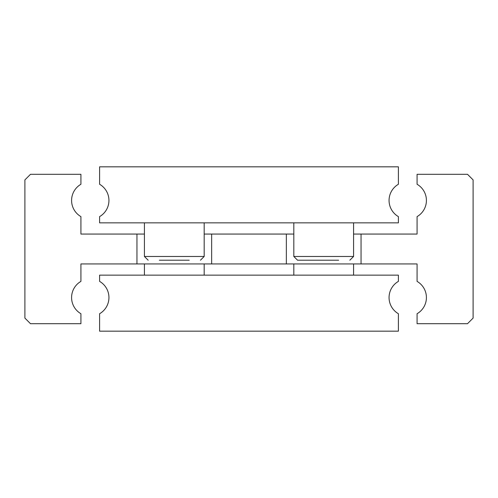 <?xml version="1.0" encoding="UTF-8"?>
<svg xmlns="http://www.w3.org/2000/svg" width="498" height="498" viewBox="0 0 498 498"><rect width="100%" height="100%" fill="white"/><g stroke="black" fill="none" stroke-linecap="round" stroke-linejoin="round"><path stroke-width="0.75" d="M361.05 263.94L417.075 263.94L417.075 281.382A18.675 18.675 0 0 1 417.075 313.728L417.075 323.7L467.498 323.7L473.1 318.098L473.1 179.903L467.498 174.3L417.075 174.3L417.075 184.272A18.675 18.675 0 0 1 417.075 216.618L417.075 234.06L361.05 234.06L361.05 263.94L80.925 263.94L80.925 281.382A18.675 18.675 0 0 0 80.925 313.728L80.925 323.7L30.503 323.7L24.9 318.098L24.9 179.903L30.503 174.3L80.925 174.3L80.925 184.272A18.675 18.675 0 0 0 80.925 216.618L80.925 234.06L144.42 234.06M353.58 234.06L361.05 234.06M204.18 234.06L293.82 234.06M136.95 263.94L136.95 234.06M211.65 234.06L211.65 263.94M286.35 263.94L286.35 234.06M144.42 275.145L144.42 263.94M204.18 263.94L204.18 275.145M108.938 297.555A18.675 18.675 0 0 1 99.6 313.728L99.6 331.17L398.4 331.17L398.4 313.728A18.675 18.675 0 0 1 398.4 281.382L398.4 275.145L99.6 275.145L99.6 281.382A18.675 18.675 0 0 1 108.938 297.555M293.82 275.145L293.82 263.94M353.58 263.94L353.58 275.145M189.24 260.205L159.36 260.205M144.42 222.855L144.42 256.47L148.155 260.205M144.42 256.47L204.18 256.47L204.18 222.855M99.6 184.272A18.675 18.675 0 0 1 99.6 216.618L99.6 222.855L398.4 222.855L398.4 216.618A18.675 18.675 0 0 1 398.4 184.272L398.4 166.83L99.6 166.83L99.6 184.272M293.82 222.855L293.82 256.47L297.555 260.205L308.76 260.205M293.82 256.47L353.58 256.47L353.58 222.855M338.64 260.205L297.555 260.205M204.18 256.47L200.445 260.205M353.58 256.47L349.845 260.205"/></g></svg>
